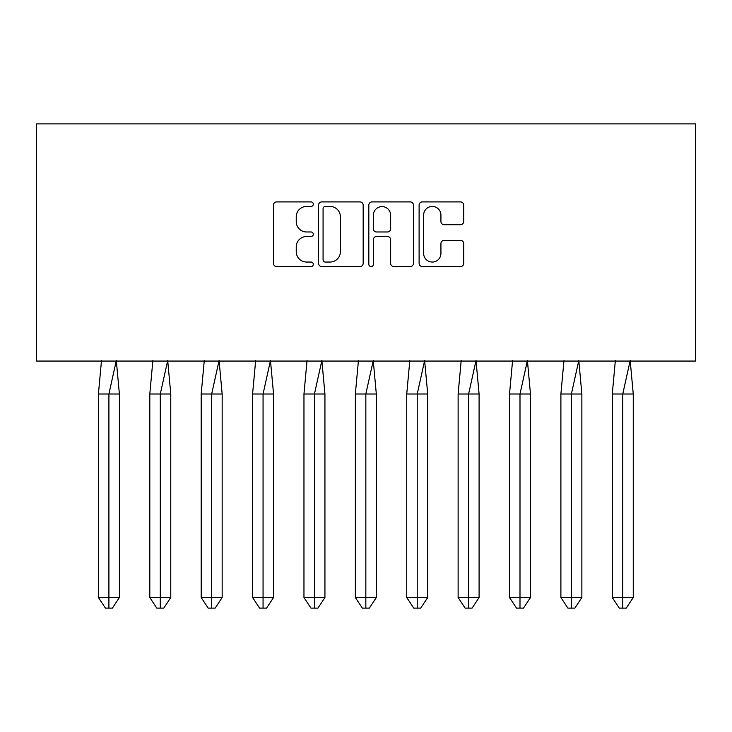 <?xml version="1.0" encoding="UTF-8"?>
<svg xmlns="http://www.w3.org/2000/svg" width="732" height="732" viewBox="0 0 732 732"><rect width="100%" height="100%" fill="white"/><g stroke="black" fill="none" stroke-linecap="round" stroke-linejoin="round"><path stroke-width="1.1" d="M313.296 204.173A2.26 2.26 0 0 0 311.036 201.904L276.678 201.904A3.23 3.23 0 0 0 273.448 205.143L273.448 263.337A3.23 3.23 0 0 0 276.678 266.576L311.036 266.576A2.26 2.26 0 0 0 313.296 264.307A2.26 2.26 0 0 0 311.036 262.047L306.589 262.047A10.349 10.349 0 0 1 296.24 251.698L296.24 246.849A10.349 10.349 0 0 1 306.589 236.5L311.036 236.5A2.26 2.26 0 0 0 313.296 234.24A2.26 2.26 0 0 0 311.036 231.98L306.589 231.98A10.349 10.349 0 0 1 296.24 221.631L296.24 216.782A10.349 10.349 0 0 1 306.589 206.433L311.036 206.433A2.26 2.26 0 0 0 313.296 204.173M460.492 224.706A3.23 3.23 0 0 0 463.722 221.467L463.722 205.143A3.23 3.23 0 0 0 460.492 201.904L422.337 201.904A3.23 3.23 0 0 0 419.107 205.143L419.107 263.337A3.23 3.23 0 0 0 422.337 266.576L460.492 266.576A3.23 3.23 0 0 0 463.722 263.337L463.722 243.619A3.23 3.23 0 0 0 460.492 240.38L444.168 240.38A3.23 3.23 0 0 0 440.929 243.619L440.929 253.4A8.647 8.647 0 0 1 432.283 262.047A8.647 8.647 0 0 1 423.636 253.4L423.636 215.08A8.647 8.647 0 0 1 432.283 206.433A8.647 8.647 0 0 1 440.929 215.08L440.929 221.467A3.23 3.23 0 0 0 444.168 224.706L460.492 224.706M36.6 361.059L695.4 361.059L695.4 123.891L36.6 123.891L36.6 361.059M363.173 205.143A3.23 3.23 0 0 0 359.934 201.904L321.787 201.904A3.23 3.23 0 0 0 318.548 205.143L318.548 263.337A3.23 3.23 0 0 0 321.787 266.576L359.934 266.576A3.23 3.23 0 0 0 363.173 263.337L363.173 205.143M372.066 201.904L410.213 201.904A3.23 3.23 0 0 1 413.452 205.143L413.452 263.337A3.23 3.23 0 0 1 410.213 266.576L393.889 266.576A3.23 3.23 0 0 1 390.65 263.337L390.65 239.739A3.23 3.23 0 0 0 387.42 236.5L376.587 236.5A3.23 3.23 0 0 0 373.357 239.739L373.357 264.307A2.26 2.26 0 0 1 371.097 266.576A2.26 2.26 0 0 1 368.827 264.307L368.827 205.143A3.23 3.23 0 0 1 372.066 201.904M325.337 206.433A2.26 2.26 0 0 0 323.077 208.693L323.077 259.787A2.26 2.26 0 0 0 325.337 262.047L330.031 262.047A10.349 10.349 0 0 0 340.38 251.698L340.38 216.782A10.349 10.349 0 0 0 330.031 206.433L325.337 206.433M390.65 215.245A8.647 8.647 0 0 0 382.003 206.598A8.647 8.647 0 0 0 373.357 215.245L373.357 228.741A3.23 3.23 0 0 0 376.587 231.98L387.42 231.98A3.23 3.23 0 0 0 390.65 228.741L390.65 215.245M104.713 393.999L98.417 393.999L98.417 597.513L108.903 597.513L108.903 393.999L98.417 393.999L101.492 360.565M108.903 608.109L112.399 608.109L119.389 597.513L108.903 597.513L108.903 608.109L105.408 608.109L98.417 597.513M119.389 597.513L119.389 393.999L108.903 393.999L116.315 360.565L119.389 393.999M156.099 393.999L149.804 393.999L149.804 597.513L160.29 597.513L160.29 393.999L149.804 393.999L152.878 360.565M160.29 608.109L163.785 608.109L170.776 597.513L160.29 597.513L160.29 608.109L156.794 608.109L149.804 597.513M170.776 597.513L170.776 393.999L160.29 393.999L167.701 360.565L170.776 393.999M207.485 393.999L201.19 393.999L201.19 597.513L211.676 597.513L211.676 393.999L201.19 393.999L204.265 360.565M211.676 608.109L215.171 608.109L222.162 597.513L211.676 597.513L211.676 608.109L208.181 608.109L201.19 597.513M222.162 597.513L222.162 393.999L211.676 393.999L219.088 360.565L222.162 393.999M258.872 393.999L252.577 393.999L252.577 597.513L263.062 597.513L263.062 393.999L252.577 393.999L255.651 360.565M263.062 608.109L266.558 608.109L273.548 597.513L263.062 597.513L263.062 608.109L259.567 608.109L252.577 597.513M273.548 597.513L273.548 393.999L263.062 393.999L270.474 360.565L273.548 393.999M310.258 393.999L303.963 393.999L303.963 597.513L314.449 597.513L314.449 393.999L303.963 393.999L307.037 360.565M314.449 608.109L317.944 608.109L324.935 597.513L314.449 597.513L314.449 608.109L310.954 608.109L303.963 597.513M324.935 597.513L324.935 393.999L314.449 393.999L321.86 360.565L324.935 393.999M361.645 393.999L355.349 393.999L355.349 597.513L365.835 597.513L365.835 393.999L355.349 393.999L358.424 360.565M365.835 608.109L369.331 608.109L376.321 597.513L365.835 597.513L365.835 608.109L362.34 608.109L355.349 597.513M376.321 597.513L376.321 393.999L365.835 393.999L373.247 360.565L376.321 393.999M413.031 393.999L406.736 393.999L406.736 597.513L417.222 597.513L417.222 393.999L406.736 393.999L409.81 360.565M417.222 608.109L420.717 608.109L427.708 597.513L417.222 597.513L417.222 608.109L413.726 608.109L406.736 597.513M427.708 597.513L427.708 393.999L417.222 393.999L424.633 360.565L427.708 393.999M464.417 393.999L458.122 393.999L458.122 597.513L468.608 597.513L468.608 393.999L458.122 393.999L461.197 360.565M468.608 608.109L472.103 608.109L479.094 597.513L468.608 597.513L468.608 608.109L465.113 608.109L458.122 597.513M479.094 597.513L479.094 393.999L468.608 393.999L476.02 360.565L479.094 393.999M515.804 393.999L509.509 393.999L509.509 597.513L519.995 597.513L519.995 393.999L509.509 393.999L512.583 360.565M519.995 608.109L523.49 608.109L530.48 597.513L519.995 597.513L519.995 608.109L516.499 608.109L509.509 597.513M530.48 597.513L530.48 393.999L519.995 393.999L527.406 360.565L530.48 393.999M567.19 393.999L560.895 393.999L560.895 597.513L571.381 597.513L571.381 393.999L560.895 393.999L563.969 360.565M571.381 608.109L574.876 608.109L581.867 597.513L571.381 597.513L571.381 608.109L567.886 608.109L560.895 597.513M581.867 597.513L581.867 393.999L571.381 393.999L578.792 360.565L581.867 393.999M618.577 393.999L612.281 393.999L612.281 597.513L622.767 597.513L622.767 393.999L612.281 393.999L615.356 360.565M622.767 608.109L626.263 608.109L633.253 597.513L622.767 597.513L622.767 608.109L619.272 608.109L612.281 597.513M633.253 597.513L633.253 393.999L622.767 393.999L630.179 360.565L633.253 393.999"/></g></svg>
